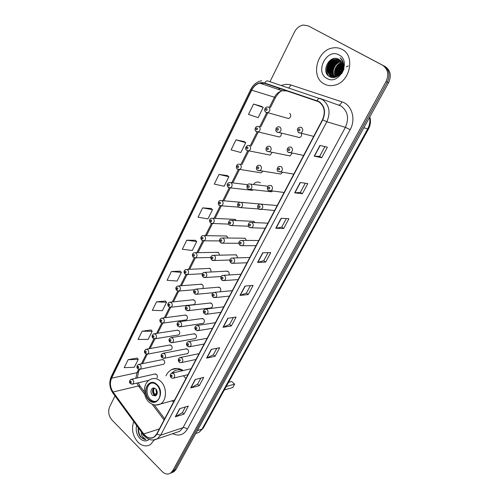 <?xml version="1.0" encoding="UTF-8"?>
<svg xmlns="http://www.w3.org/2000/svg" width="499" height="499" viewBox="0 0 499 499"><rect width="100%" height="100%" fill="white"/><g stroke="black" fill="none" stroke-linecap="round" stroke-linejoin="round"><path stroke-width="0.75" d="M183.227 370.545C179.197 368.025 175.28 367.732 171.481 369.672C169.111 370.988 167.271 373.04 165.955 375.828M277.413 136.526L279.365 136.988C280.887 136.321 281.523 135.079 281.255 133.27M268.319 154.721L270.177 155.077L272.055 152.519M259.38 172.579L261.145 172.847L262.699 171.307M244.136 202.631L242.352 202.369M236.233 220.539L235.466 219.566L233.688 219.311L235.172 219.385L212.93 218.288M227.956 238.029L226.97 236.227L225.168 235.965L226.565 235.983L204.141 235.634M219.591 255.17L218.612 252.606L216.797 252.338L218.1 252.319L195.502 252.687M211.189 271.992L210.391 268.712L208.563 268.437L209.786 268.381L187.025 269.448M202.694 288.534C203.567 287.1 203.436 285.777 202.307 284.561L200.473 284.274L201.615 284.187L178.698 285.927M169.791 307.272L171.038 307.203L168.581 306.617C167.302 304.758 167.589 303.298 169.435 302.238L171.313 302.544C172.666 304.334 172.579 305.887 171.038 307.203L194.086 304.608C195.596 303.342 195.683 301.851 194.361 300.142L192.52 299.849L193.575 299.743L170.515 302.126M161.957 323.202L163.117 323.103L160.647 322.516C159.393 320.714 159.668 319.273 161.476 318.187L163.354 318.505C164.682 320.271 164.601 321.805 163.117 323.103L186.302 319.884C187.755 318.636 187.836 317.164 186.539 315.474L184.692 315.175L185.678 315.044L162.481 318.056M177.731 335.06L178.636 334.91C180.045 333.681 180.114 332.234 178.842 330.556L176.995 330.251L177.912 330.107L154.584 333.725M170.253 349.861L171.095 349.705C172.454 348.495 172.511 347.061 171.269 345.402L169.423 345.083L170.278 344.928L146.825 349.132M162.886 364.426L163.672 364.258C164.988 363.066 165.032 361.65 163.815 360.01L161.969 359.679L162.761 359.523L139.196 364.295M157.042 377.899C157.597 376.626 157.41 375.46 156.48 374.393L154.64 374.05L155.376 373.882L131.705 379.203M286.675 118.001L288.709 118.575C291.067 117.103 291.385 115.344 289.676 113.31M288.116 155.569L290.131 155.969L292.052 153.212M278.854 173.752L280.769 174.045L282.372 172.398M263.141 204.359L261.233 204.072M254.952 222.604L254.122 221.537L252.244 221.288L253.841 221.363L232.047 220.34M246.35 240.418L245.321 238.46L243.425 238.21L244.915 238.223L222.922 237.967M237.655 257.864L236.663 255.095L234.755 254.839L236.146 254.808L213.959 255.295M228.898 274.986C229.409 273.589 229.166 272.417 228.155 271.456L226.234 271.182L227.532 271.113L205.158 272.317M219.947 291.821C221.101 290.381 221.051 288.952 219.791 287.536L217.863 287.256L219.067 287.156L196.525 289.052M187.287 310.727L188.622 310.652L186.09 310.079C184.786 308.226 185.054 306.742 186.9 305.631L188.878 305.931C190.269 307.727 190.181 309.299 188.622 310.652L211.314 307.871C212.842 306.573 212.93 305.07 211.57 303.348L209.63 303.061L210.746 302.937L188.042 305.5M179.178 326.895L180.42 326.789L177.869 326.215C176.59 324.419 176.852 322.953 178.654 321.818L180.632 322.136C181.992 323.907 181.923 325.46 180.42 326.789L203.261 323.364C204.733 322.086 204.808 320.601 203.473 318.905L201.54 318.605L202.575 318.462L179.715 321.668M194.385 338.777L195.34 338.609C196.762 337.349 196.824 335.883 195.521 334.199L193.581 333.893L194.541 333.737L171.531 337.567M186.663 353.779L187.543 353.604C188.915 352.369 188.965 350.916 187.693 349.25L185.753 348.938L186.645 348.764L163.497 353.205M297.541 137.05L299.656 137.568C301.334 136.788 301.945 135.441 301.502 133.526M171.881 400.834L173.571 401.963M228.523 187.568L230.407 187.88L228.162 187.306C226.515 185.104 226.889 183.495 229.284 182.466L231.062 182.715C232.659 184.686 232.44 186.408 230.407 187.88L252.269 190.312L253.161 189.726M248.153 189.04L250.199 189.395L247.872 188.828C246.693 188.741 246.275 184.468 248.964 183.906L250.847 184.15C252.488 186.127 252.276 187.88 250.199 189.395L271.562 191.803L272.504 191.161M172.068 472.559L173.926 471.755L176.028 469.397L388.565 82.753C391.684 75.68 390.511 70.259 385.053 66.486L308.214 25.854L303.355 25.031C299.543 25.711 296.587 28.05 294.472 32.048L269.984 81.711M115.013 395.925L109.674 406.76C107.853 411.494 108.595 415.892 111.907 419.94L162.156 471.511C164.994 474.2 167.801 474.736 170.583 473.114L172.691 470.75L386.033 81.568L387.305 82.16C390.43 75.062 389.257 69.623 383.787 65.843C389.257 69.623 390.43 75.062 387.305 82.16L174.363 470.07L387.305 82.16L388.565 82.753M170.396 473.239L172.261 472.434L174.363 470.07L172.261 472.434L170.396 473.239M341.958 49.326C339.133 47.854 336.077 47.393 332.796 47.954C316.753 50.062 310.322 77.033 324.026 83.857C327.182 85.616 330.637 86.071 334.399 85.229C349.961 82.491 355.743 55.663 341.958 49.326C339.133 47.854 336.077 47.393 332.796 47.954C316.753 50.062 310.322 77.033 324.026 83.857C327.182 85.616 330.637 86.071 334.399 85.229C349.961 82.491 355.743 55.663 341.958 49.326M133.72 421.518C131.274 429.053 132.678 435.939 137.936 442.176C142.04 446.087 146.182 446.911 150.361 444.646L154.359 439.981L150.361 444.646C146.182 446.911 142.04 446.087 137.936 442.176C132.678 435.939 131.274 429.053 133.72 421.518M318.811 101.784C324.481 106.087 325.71 112.057 322.491 119.704L156.642 434.049L153.966 437.049C150.342 438.933 146.937 437.904 143.749 433.962L113.061 392.014C110.167 387.498 109.674 382.889 111.589 378.173L251.696 90.163C253.598 86.433 256.299 84.094 259.779 83.14L264.638 83.327L318.811 101.784M318.967 101.484L264.738 83.015C259.237 81.73 254.814 84.063 251.477 90.026L111.42 378.005C109.456 382.839 109.961 387.567 112.93 392.189L143.606 434.136C148.546 439.563 152.95 439.594 156.829 434.23L322.741 119.854C326.04 112.013 324.78 105.894 318.967 101.484M185.403 406.953L182.366 412.629L175.292 416.821L183.994 414.126L188.31 406.086L179.64 408.669L175.292 416.821M182.385 412.592L183.994 414.126M200.866 378.092L197.598 384.193L190.68 387.954L199.276 385.671L203.735 377.369L195.165 379.527L190.68 387.954M197.616 384.155L199.276 385.671M216.834 348.283L213.329 354.826L206.574 358.126L215.057 356.286L219.66 347.716L211.214 349.419L206.574 358.126M213.347 354.795L215.057 356.286M233.339 317.483L229.584 324.487L223.009 327.294L231.361 325.928L236.121 317.071L227.806 318.293L223.009 327.294M229.596 324.462L231.361 325.928M324.88 146.594L319.622 156.418L314.227 156.156L321.705 157.721L327.363 147.186L319.946 145.421L314.227 156.156M319.628 156.405L321.705 157.721M302.357 193.743L300.348 192.396L294.666 192.851L302.357 193.743L307.814 183.582L300.18 182.503L294.666 192.851M286.332 218.562L281.729 227.151L275.797 228.249L283.682 228.517L288.952 218.705L281.118 218.263L275.797 228.249M281.735 227.132L283.682 228.517M265.643 262.1L263.765 260.684L257.59 262.412L265.643 262.1L270.732 252.625L262.724 252.775L257.59 262.412M250.398 285.628L246.381 293.131L240 295.408L248.215 294.553L253.136 285.391L244.965 286.095L240 295.408M246.394 293.106L248.215 294.553M386.033 81.568C389.164 74.438 387.985 68.981 382.502 65.188L308.214 25.854M165.362 301.022L156.524 301.851L152.357 310.334L162.412 310.671L166.566 302.3L165.312 300.966M151.035 329.976L142.109 331.224L138.073 339.451L148.159 339.401L152.189 331.28L150.979 329.914M137.131 358.051L128.137 359.704L124.226 367.676L134.337 367.264L138.248 359.392L137.082 357.989M211.171 208.501L202.625 207.871L198.041 217.221L207.946 218.874L212.518 209.661L211.108 208.445M227.45 175.611L219.03 174.432L214.289 184.1L224.132 186.252L228.854 176.727L227.388 175.561M244.285 141.616L236.002 139.845L231.093 149.85L240.855 152.526L245.739 142.683L244.217 141.566M261.694 106.449L253.561 104.054L248.483 114.408L258.158 117.652L263.21 107.466L261.626 106.399M180.151 271.157L171.394 271.531L167.096 280.288L177.114 281.037L181.399 272.398L180.095 271.1M186.757 240.219L182.316 249.269L192.283 250.454L196.706 241.535L195.352 240.281L186.757 240.219L196.706 241.535M263.753 260.709L268.057 252.675M300.342 192.408L305.263 183.22M202.625 207.871L212.518 209.661M219.03 174.432L228.854 176.727M236.002 139.845L245.739 142.683M253.561 104.054L263.21 107.466M171.394 271.531L181.399 272.398M156.524 301.851L166.566 302.3M142.109 331.224L152.189 331.28M128.137 359.704L138.248 359.392M341.659 72.187L342.813 69.76M341.759 73.59L344.067 68.818M346.212 66.935L347.248 66.361M347.566 66.217L348.439 65.905M339.545 73.877C339.725 71.419 340.73 69.224 342.564 67.303M342.894 66.985L343.537 66.442M339.944 74.407L339.956 74.083M340.031 73.328L342.457 68.039M342.85 67.608L343.48 67.016M338.141 75.929L338.06 75.605M337.979 75.199C337.536 71.126 339.064 67.802 342.551 65.219M343.019 64.945L343.561 64.664M338.459 75.705L338.403 75.393M338.341 74.944C338.066 71.232 339.488 68.138 342.595 65.662M343.019 65.375L343.58 65.051M336.975 76.609L336.8 76.222M336.675 75.91C335.428 70.621 337.293 66.56 342.258 63.735M337.249 76.466L337.106 76.097M336.987 75.767C335.958 70.752 337.742 66.854 342.351 64.072M335.983 77.033L335.528 76.359M335.503 76.316C332.59 71.75 336.195 63.735 341.815 62.556M336.214 76.946L335.933 76.497M335.79 76.235C333.862 70.184 335.908 65.718 341.94 62.83C336.993 66.136 334.941 70.596 335.783 76.222M335.135 77.233L334.592 76.696M334.424 76.497C330.375 72.031 334.305 62.469 340.73 61.651L341.272 61.583M335.365 77.233L334.854 76.684M334.686 76.472C330.887 71.906 334.854 62.649 341.154 61.845L341.416 61.807M334.392 77.202L334.742 77.382M334.187 77.083L333.594 76.665M333.407 76.503C328.373 72.53 332.084 61.72 339.033 60.866L340.642 60.766M334.417 77.133L333.843 76.684M333.656 76.515C328.866 72.399 332.646 61.907 339.457 61.059L340.805 60.959M335.334 77.245L332.658 76.478M332.453 76.359C326.483 73.097 329.814 60.972 337.318 60.067L339.938 60.092M334.966 77.339L332.889 76.54M332.683 76.409C326.945 72.954 330.388 61.159 337.748 60.267L340.125 60.248M342.183 60.909L342.744 61.227M341.378 71.207C343.555 66.043 342.726 62.101 338.902 59.387C329.696 53.649 320.42 71.775 329.334 76.466C335.209 80.551 344.497 72.848 343.549 64.514C343.25 61.614 342.102 59.35 340.106 57.728C343.468 61.714 343.892 66.211 341.378 71.207C339.962 73.952 337.991 75.661 335.459 76.328L330.918 75.754C324.706 72.711 327.918 60.186 335.59 59.269L339.17 59.543M342.888 67.034C342.351 71.999 340.019 75.162 335.896 76.509L331.355 75.935C325.148 72.891 328.354 60.385 336.02 59.468L339.37 59.668M342.601 62.126L343.431 63.598M342.439 61.608L343.212 62.593M339.046 54.94C326.82 47.748 314.389 72.13 326.864 78.399C338.84 86.028 351.945 61.227 339.046 54.94M332.459 58.932L331.81 59.743M331.267 60.473L329.571 63.217M327.668 67.827L326.677 73.503M328.747 76.054C324.631 70.989 327.868 61.09 334.355 58.452M330.787 77.152L329.209 74.307M328.972 73.49C328.043 67.621 330.17 62.993 335.353 59.612M332.209 77.482L331.286 75.91M331.28 75.892L330.937 75.012M330.694 74.183C329.789 68.369 331.897 63.778 337.031 60.423M337.935 59.992L339.077 59.587M333.488 77.538L333.008 76.628M332.927 76.453L332.646 75.705M332.409 74.869C331.517 69.112 333.613 64.564 338.69 61.227M339.601 60.791L340.38 60.498M341.827 60.13L342.158 60.08M337.243 75.636C336.962 71.132 338.69 67.371 342.414 64.359M342.95 63.991L343.449 63.685M338.852 75.405L338.852 75.075M338.871 74.519C339.083 71.451 340.337 68.725 342.613 66.342M343 65.974L343.58 65.475M340.748 73.49L340.867 72.991M342.626 69.055L343.275 68.17M328.361 75.729C324.593 70.733 327.575 61.414 333.675 58.57M330.588 77.077L328.885 73.871M328.616 72.754C328.005 67.452 329.964 63.161 334.492 59.88M332.047 77.457L331.074 75.817M331.037 75.742L330.606 74.569M330.344 73.44C329.752 68.201 331.692 63.953 336.164 60.703M337.748 60.267L337.318 60.067L338.771 59.512M333.332 77.545L332.789 76.534M332.739 76.416L332.322 75.262M332.06 74.12C331.492 68.937 333.413 64.739 337.823 61.514M338.996 60.872L340.256 60.367M341.765 60.005L342.089 59.961M335.44 75.455C334.916 70.403 336.806 66.292 341.098 63.117M337.056 75.736C336.706 71.07 338.478 67.209 342.37 64.146M338.653 75.561L338.64 75.224M338.646 74.707C338.809 71.432 340.131 68.55 342.607 66.049M343.013 65.687L343.58 65.219M340.461 73.846L340.543 73.415M340.892 72.112L342.114 69.448M342.732 68.519L343.368 67.721M156.748 384.991C154.372 382.889 151.983 382.452 149.569 383.675C144.872 386.026 144.666 395.564 149.213 399.674C151.621 401.857 154.072 402.3 156.555 401.003C161.202 398.589 161.32 389.008 156.748 384.991M151.528 383.026L150.704 383.4C146.014 385.752 145.808 395.264 150.349 399.368C152.045 400.959 153.86 401.626 155.8 401.371M185.89 378.622L183.482 375.728M182.927 370.614C179.939 369.403 177.108 369.503 174.425 370.913L171.513 373.283M181.792 369.715L177.37 369.896M224.357 389.95L232.752 387.542L234.649 384.136L226.265 386.494M234.649 384.136L231.617 381.461L228.586 382.296M155.775 388.808L152.569 388.222C150.473 390.212 150.424 392.576 152.432 395.32L155.676 395.907C157.753 393.904 157.79 391.54 155.775 388.808M153.998 387.923C152.058 389.962 152.064 392.289 154.016 394.909L155.838 395.807M157.023 394.173L154.409 394.852C153.056 392.838 152.725 390.705 153.418 388.453M154.291 387.973C153.23 390.031 153.368 392.139 154.69 394.304L154.409 394.852M154.69 394.304L157.279 392.919M141.223 431.791L143.3 435.265L144.716 436.357M138.26 427.737C137.836 431.236 138.622 434.348 140.612 437.062L145.939 439.706L142.153 436.326L141.08 433.132M136.614 425.485C135.535 430.363 136.62 434.673 139.888 438.415C143.107 441.384 146.207 441.709 149.195 439.407M145.939 439.706C140.98 438.727 138.466 434.797 138.391 427.917M195.72 433.569L198.958 432.408L202.089 428.997L367.663 128.979C369.665 125.23 370.295 121.351 369.547 117.346M363.821 127.769L368.437 129.073L203.311 428.055L198.958 432.408L195.733 433.55M385.053 66.486L382.502 65.188M176.028 469.397L172.691 470.75M203.311 428.055L202.089 428.997L197.323 430.656M281.317 85.497C284.611 84.169 287.854 84.007 291.042 85.023L341.834 101.815C351.814 104.721 356.192 119.186 350.155 129.653L187.35 429.159C185.859 427.886 184.412 427.394 183.008 427.687L345.402 127.332C349.312 118.251 347.828 111.14 340.948 105.994L320.314 98.521M187.35 429.159C183.657 434.997 178.773 436.494 172.71 433.662M176.297 432.446L179.746 431.279L183.008 427.687L160.666 435.147L157.347 438.852L152.944 440.062M264.738 83.015C265.649 81.393 266.616 80.695 267.645 80.932L322.223 99.426C329.321 104.778 330.856 112.219 326.833 121.756L322.741 119.854M319.953 98.39C318.992 98.184 318.038 98.927 317.102 100.636M261.657 80.695C256.891 81.674 253.274 84.562 250.81 89.371L251.477 90.026M111.42 378.005L111.221 376.664C108.913 382.259 109.437 387.667 112.799 392.894L113.042 393.231M112.93 392.189L112.799 392.894L143.637 435.091M143.606 434.136L143.425 434.797C147.473 439.887 152.114 441.241 157.347 438.852L176.103 432.508M156.829 434.23L160.666 435.147L326.833 121.756L345.402 127.332L350.155 129.653M279.814 88.523L278.18 89.383M291.042 85.023L288.778 87.986M341.834 101.815C340.917 104.079 339.888 105.146 338.746 105.002M111.589 378.173L136.994 372.691L135.84 378.273M136.851 383.138L138.435 385.958L144.704 394.285M113.061 392.014L138.435 385.958L140.362 386.544L144.342 391.815M143.749 433.962L159.343 428.94M152.17 404.209L164.059 419.996M264.638 83.327L286.95 90.961L282.228 90.756C278.841 91.635 276.215 93.849 274.363 97.392L269.398 107.347M318.393 101.553L286.95 90.961M251.696 90.163L275.46 97.536L270.408 107.647M266.759 112.631L259.717 126.734M257.128 131.923L250.224 145.77M247.685 150.86L240.898 164.452M238.403 169.454L231.761 182.771M229.191 187.917L222.804 200.717M220.227 205.881L214.009 218.344M211.426 223.521L205.37 235.653M202.781 240.849L196.887 252.662M194.279 257.877L188.547 269.373M185.934 274.612L180.351 285.796M177.725 291.06L172.298 301.939M169.654 307.241L164.377 317.813M161.713 323.146L156.592 333.413M153.91 338.784L148.939 348.757M146.238 354.165L141.404 363.846M138.685 369.297L136.994 372.691L138.491 371.718L137.331 377.943M240.262 295.352L245.209 286.077M257.84 262.38L262.961 252.768M276.041 228.236L281.349 218.275M294.903 192.857L300.404 182.534M314.451 156.187L320.165 145.471M223.271 327.219L228.049 318.262M206.848 358.033L211.464 349.369M190.955 387.842L195.421 379.465M175.567 416.702L179.889 408.594M149.001 400.079C156.998 408.481 165.512 392.164 156.96 384.579C148.839 376.402 140.674 392.576 149.001 400.079M174.563 400.086L160.41 404.04C156.212 405.918 152.301 405.163 148.677 401.764C142.346 395.807 143.063 382.658 150.455 379.427C153.873 377.712 157.266 378.336 160.628 381.286C167.146 386.968 167.003 400.585 160.41 404.04L155.663 405.063M180.376 369.104L176.995 369.965M156.505 393.262L155.913 388.946M157.285 392.775L156.617 389.912M313.696 136.383L298.439 132.516C296.799 129.752 297.223 127.987 299.718 127.22L301.583 127.438C303.423 129.553 303.118 131.424 300.685 133.052L298.789 132.834M299.668 128.979C298.402 128.992 298.09 129.59 298.733 130.782C299.999 130.775 300.311 130.177 299.668 128.979M303.648 155.426L288.204 152.183C287 152.076 286.289 147.891 289.401 146.987L291.316 147.211C293.106 149.282 292.838 151.116 290.512 152.719L288.572 152.501M289.401 148.764C288.16 148.752 287.854 149.338 288.484 150.53C289.732 150.542 290.038 149.956 289.401 148.764M293.78 174.12L278.161 171.475C276.97 171.369 276.352 167.19 279.29 166.373L281.243 166.604C282.983 168.637 282.746 170.44 280.525 172.018L278.199 171.506M279.334 168.169C278.111 168.132 277.812 168.712 278.436 169.903C279.652 169.934 279.951 169.361 279.334 168.169M284.093 192.489L268.306 190.412C267.077 190.188 266.628 186.108 269.373 185.397L271.356 185.634C273.053 187.624 272.841 189.402 270.726 190.961L268.493 190.549M269.454 187.206C268.256 187.156 267.963 187.724 268.574 188.909C269.772 188.965 270.065 188.397 269.454 187.206M274.575 210.522L258.638 208.994C256.923 206.966 257.259 205.326 259.642 204.066L261.657 204.309C263.31 206.268 263.123 208.014 261.102 209.543L258.975 209.237M259.761 205.894C258.582 205.819 258.295 206.38 258.894 207.565C260.066 207.634 260.359 207.079 259.761 205.894M265.225 228.243L251.646 227.793L249.144 227.238C247.997 227.126 247.616 222.916 250.099 222.392L252.138 222.635C253.748 224.569 253.586 226.284 251.646 227.793L249.631 227.575M250.242 224.232C249.088 224.145 248.801 224.687 249.394 225.872C250.548 225.966 250.829 225.417 250.242 224.232M256.043 245.658L242.358 245.708L239.826 245.152C238.216 243.256 238.522 241.666 240.736 240.375L242.788 240.63C244.36 242.533 244.217 244.223 242.358 245.708L240.462 245.564M240.898 242.24C239.763 242.127 239.489 242.664 240.063 243.843C241.198 243.955 241.479 243.418 240.898 242.24M247.017 262.761L233.239 263.297L230.681 262.742C229.222 260.671 229.515 259.1 231.548 258.033L233.613 258.301C235.148 260.172 235.023 261.838 233.239 263.297L231.455 263.229M231.729 259.917C230.613 259.786 230.338 260.316 230.906 261.495C232.023 261.619 232.297 261.096 231.729 259.917M238.148 279.577L224.276 280.575L221.693 280.014C220.271 278.018 220.552 276.471 222.523 275.379L224.6 275.654C226.097 277.5 225.991 279.141 224.276 280.575L222.61 280.569M222.716 277.276C221.625 277.132 221.356 277.65 221.912 278.822C223.009 278.966 223.278 278.448 222.716 277.276M229.428 296.1L215.474 297.541L212.867 296.986C211.482 295.077 211.744 293.549 213.666 292.408L215.743 292.695C217.208 294.522 217.115 296.138 215.474 297.541L213.921 297.591M213.871 294.323C212.792 294.167 212.53 294.672 213.079 295.845C214.158 296.007 214.42 295.495 213.871 294.323M220.857 312.343L206.817 314.214L204.197 313.659C202.868 311.813 203.124 310.309 204.964 309.137L207.048 309.436C208.476 311.239 208.401 312.836 206.817 314.214L205.382 314.308M205.183 311.07C204.122 310.896 203.86 311.395 204.403 312.567C205.463 312.742 205.725 312.243 205.183 311.07M212.431 328.311L198.315 330.6L195.683 330.039C194.373 328.255 194.622 326.764 196.425 325.579L198.502 325.884C199.899 327.668 199.837 329.24 198.315 330.6L196.986 330.725M196.643 327.525C195.602 327.338 195.346 327.831 195.876 328.997C196.918 329.184 197.174 328.698 196.643 327.525M204.147 344.017L189.957 346.699L187.312 346.138C186.027 344.441 186.27 342.969 188.029 341.728L190.107 342.052C191.473 343.817 191.423 345.364 189.957 346.699L188.728 346.849M188.254 343.699C187.225 343.493 186.975 343.973 187.499 345.14C188.528 345.345 188.778 344.865 188.254 343.699M195.995 359.461L181.736 362.524C180.332 362.792 179.447 362.605 179.085 361.962C177.837 360.278 178.068 358.825 179.783 357.602L181.854 357.933C183.189 359.685 183.152 361.214 181.736 362.524L180.607 362.698M180.008 359.586C178.998 359.374 178.754 359.848 179.266 361.008C180.276 361.226 180.519 360.752 180.008 359.586M187.986 374.649L173.658 378.08C172.311 378.373 171.425 378.186 170.995 377.518C169.772 375.884 170.003 374.443 171.675 373.202L173.746 373.551C175.049 375.279 175.024 376.789 173.658 378.08L172.617 378.267M171.899 375.211C170.907 374.98 170.67 375.448 171.176 376.608C172.167 376.832 172.411 376.371 171.899 375.211M299.656 137.568L276.864 131.967C275.055 131.069 275.567 127.326 278.155 126.771L279.927 126.996C281.698 129.098 281.399 130.938 279.022 132.516L277.232 132.291M277.113 130.276C278.336 130.27 278.635 129.678 278.012 128.511C276.795 128.517 276.496 129.11 277.113 130.276M290.131 155.969L267.015 151.272C265.381 150.542 265.636 146.775 268.237 146.176L270.046 146.407C271.78 148.465 271.512 150.268 269.242 151.827L267.021 151.278M267.258 149.663C268.456 149.675 268.749 149.101 268.144 147.929C266.946 147.916 266.653 148.496 267.258 149.663M280.769 174.045L257.353 170.228C256.124 170.022 255.675 165.918 258.513 165.219L260.359 165.456C262.044 167.471 261.807 169.248 259.636 170.783L257.496 170.334M257.59 168.687C258.763 168.724 259.056 168.157 258.457 166.984C257.278 166.953 256.991 167.521 257.59 168.687M248.097 187.362C249.251 187.418 249.537 186.857 248.951 185.69C247.791 185.64 247.51 186.196 248.097 187.362M258.601 208.962L240.93 207.659L238.559 207.097C236.9 205.027 237.243 203.411 239.601 202.251L241.504 202.5C243.113 204.453 242.919 206.168 240.93 207.659L238.977 207.391M238.778 205.694C239.913 205.769 240.194 205.22 239.614 204.054C238.478 203.985 238.204 204.534 238.778 205.694M248.396 226.203L231.829 225.598L229.421 225.03C228.18 224.712 228.08 220.564 230.413 220.265L232.334 220.521C233.906 222.442 233.732 224.132 231.829 225.598L229.977 225.411M229.634 223.695C230.744 223.783 231.018 223.246 230.451 222.086C229.334 221.999 229.066 222.535 229.634 223.695M238.884 243.238L222.885 243.219L220.439 242.645C218.992 240.487 219.311 238.921 221.388 237.954L223.334 238.216C224.862 240.106 224.712 241.772 222.885 243.219L221.138 243.1M220.645 241.373C221.743 241.479 222.011 240.948 221.45 239.788C220.358 239.688 220.09 240.212 220.645 241.373M229.808 260.023L214.096 260.522L211.626 259.954C210.21 257.871 210.516 256.324 212.53 255.326L214.489 255.6C215.98 257.465 215.849 259.106 214.096 260.522L212.449 260.466M211.826 258.732C212.898 258.856 213.16 258.339 212.611 257.178C211.539 257.06 211.27 257.578 211.826 258.732M221.144 276.527L205.457 277.525L202.962 276.951C201.596 274.949 201.889 273.427 203.835 272.392L205.8 272.672C207.26 274.512 207.141 276.128 205.457 277.525L203.916 277.519M203.155 275.785C204.216 275.928 204.471 275.417 203.929 274.263C202.875 274.126 202.613 274.631 203.155 275.785M213.061 292.726L196.968 294.235L194.448 293.662C193.125 291.722 193.406 290.218 195.29 289.152L197.267 289.445C198.689 291.266 198.59 292.863 196.968 294.235L195.533 294.273M194.635 292.545C195.677 292.695 195.932 292.196 195.402 291.042C194.361 290.892 194.105 291.391 194.635 292.545M186.27 309.012C187.293 309.18 187.543 308.688 187.019 307.534C185.996 307.365 185.747 307.858 186.27 309.012M178.043 325.192C179.047 325.373 179.297 324.893 178.779 323.745C177.775 323.564 177.525 324.044 178.043 325.192M195.34 338.609L172.348 342.651L169.785 342.077C168.543 340.337 168.799 338.89 170.552 337.729L172.529 338.06C173.858 339.813 173.802 341.347 172.348 342.651L171.201 342.788M169.959 341.098C170.951 341.297 171.188 340.817 170.683 339.676C169.691 339.476 169.448 339.956 169.959 341.098M187.543 353.604L164.414 358.251L161.844 357.671C160.622 356.018 160.871 354.589 162.593 353.373L164.564 353.716C165.868 355.456 165.818 356.966 164.414 358.251L163.354 358.401M162.013 356.735C162.986 356.947 163.223 356.479 162.724 355.338C161.745 355.126 161.508 355.594 162.013 356.735M288.709 118.575L265.724 112.119C263.815 111.015 264.551 107.428 267.115 106.929L268.736 107.154C270.502 109.275 270.171 111.115 267.751 112.674L266.098 112.45M265.948 110.391C267.146 110.36 267.439 109.774 266.828 108.626C265.636 108.651 265.343 109.244 265.948 110.391M279.365 136.988L256.074 131.437C254.297 130.488 254.858 126.827 257.384 126.341L259.056 126.571C260.777 128.655 260.478 130.464 258.164 131.998L256.467 131.767M256.286 129.79C257.465 129.784 257.752 129.204 257.153 128.056C255.981 128.062 255.688 128.642 256.286 129.79M270.177 155.077L246.593 150.399C244.928 148.596 245.346 146.931 247.841 145.396L249.556 145.633C251.228 147.673 250.96 149.451 248.745 150.966L246.706 150.486M246.805 148.833C247.959 148.839 248.24 148.272 247.654 147.124C246.5 147.118 246.219 147.685 246.805 148.833M261.145 172.847L237.293 169.018C235.99 168.799 235.84 164.52 238.472 164.102L240.225 164.346C241.859 166.348 241.616 168.094 239.495 169.591L237.53 169.198M237.499 167.521C238.628 167.552 238.909 166.997 238.329 165.849C237.193 165.818 236.919 166.379 237.499 167.521M228.355 185.871C229.471 185.921 229.74 185.372 229.172 184.231C228.062 184.181 227.787 184.73 228.355 185.871M260.372 182.821C257.79 181.362 255.476 181.91 253.436 184.455M238.566 207.11L221.481 205.844L219.192 205.264C217.901 204.871 217.907 200.773 220.265 200.504L222.067 200.754C223.627 202.694 223.427 204.39 221.481 205.844L219.685 205.607M219.379 203.898C220.477 203.96 220.745 203.424 220.184 202.282C219.086 202.214 218.824 202.756 219.379 203.898M228.735 224.113L212.711 223.483L210.378 222.903C208.944 220.645 209.287 219.086 211.408 218.213L213.229 218.475C214.751 220.383 214.576 222.055 212.711 223.483L211.002 223.315M210.566 221.593C211.638 221.681 211.9 221.151 211.351 220.009C210.279 219.928 210.017 220.458 210.566 221.593M219.541 240.905L204.085 240.817L201.727 240.231C200.324 238.042 200.654 236.501 202.713 235.615L204.553 235.884C206.037 237.767 205.881 239.408 204.085 240.817L202.475 240.711M201.902 238.984C202.962 239.083 203.218 238.566 202.681 237.424C201.621 237.324 201.365 237.848 201.902 238.984M210.759 257.453L195.614 257.846L193.219 257.259C191.872 255.176 192.19 253.66 194.167 252.706L196.026 252.987C197.473 254.839 197.336 256.461 195.614 257.846L194.092 257.796M193.394 256.068C194.435 256.187 194.691 255.675 194.155 254.54C193.119 254.421 192.863 254.933 193.394 256.068M202.338 273.739L187.281 274.581L184.867 273.995C183.532 271.98 183.838 270.483 185.778 269.504L187.643 269.791C189.059 271.624 188.94 273.221 187.281 274.581L185.853 274.581M185.035 272.853C186.058 272.99 186.308 272.485 185.784 271.35C184.761 271.219 184.511 271.724 185.035 272.853M194.354 289.738L179.091 291.036L176.652 290.443C175.355 288.503 175.648 287.025 177.538 286.014L179.409 286.307C180.794 288.116 180.688 289.694 179.091 291.036L177.756 291.067M176.814 289.351C177.825 289.501 178.068 289.008 177.55 287.873C176.546 287.73 176.303 288.222 176.814 289.351M168.743 305.569C169.729 305.731 169.972 305.251 169.467 304.116C168.475 303.96 168.232 304.44 168.743 305.569M160.803 321.512C161.776 321.687 162.013 321.213 161.514 320.084C160.535 319.909 160.298 320.383 160.803 321.512M178.636 334.91L155.326 338.734L152.844 338.147C151.621 336.407 151.889 334.979 153.648 333.868L155.532 334.199C156.829 335.946 156.761 337.461 155.326 338.734L154.247 338.852M152.993 337.187C153.954 337.374 154.185 336.906 153.692 335.783C152.731 335.596 152.501 336.064 152.993 337.187M171.095 349.705L147.667 354.109L145.172 353.523C143.968 351.832 144.236 350.423 145.958 349.288L147.835 349.631C149.101 351.365 149.045 352.855 147.667 354.109L146.662 354.246M145.315 352.6C146.257 352.805 146.488 352.344 146.001 351.221C145.059 351.022 144.829 351.483 145.315 352.6M163.672 364.258L140.125 369.229L137.624 368.642C136.445 367.064 136.701 365.673 138.391 364.457L140.269 364.813C141.51 366.522 141.46 368 140.125 369.229L139.196 369.385M137.768 367.763C138.691 367.975 138.922 367.526 138.441 366.403C137.512 366.191 137.287 366.64 137.768 367.763M148.995 380.307L132.709 384.105L130.202 383.519C129.048 381.972 129.297 380.587 130.95 379.371L132.821 379.739C134.038 381.436 134 382.895 132.709 384.105L131.848 384.267M130.339 382.671C131.249 382.901 131.474 382.452 131.006 381.336C130.089 381.111 129.871 381.56 130.339 382.671M177.101 368.418L171.481 369.672M369.815 116.86C371 121.02 370.539 125.087 368.437 129.073M173.926 471.755L170.583 473.114M250.81 89.371L111.221 376.664M280.033 88.597L278.517 89.496M259.779 83.14L282.228 90.756C280.276 91.198 278.018 93.456 275.46 97.536M267.776 112.917L260.746 126.989M258.158 132.166L251.259 145.976M248.72 151.06L241.946 164.62M239.451 169.61L232.815 182.896M230.313 187.911L223.87 200.804M221.331 205.894L215.081 218.394M212.505 223.552L206.455 235.671M203.842 240.898L197.972 252.644M195.327 257.946L189.645 269.323M186.963 274.693L181.455 285.715M178.736 291.154L173.409 301.826M170.658 307.334L165.493 317.663M162.711 323.24L157.715 333.238M154.896 338.883L150.068 348.551M147.211 354.259L142.539 363.615M139.658 369.391L138.491 371.718M138.31 382.802L139.957 385.995M154.179 404.864L164.689 418.804M341.154 61.845L340.73 61.651M339.457 61.059L339.033 60.866M336.02 59.468L335.59 59.269M335.896 76.509L335.459 76.328M150.704 383.4L149.569 383.675M153.823 387.91L152.569 388.222M277.207 205.544L261.532 204.222M267.901 223.178L251.864 222.467M258.756 240.506L242.377 240.387M249.781 257.521L233.07 257.989M240.961 274.244L223.932 275.292M232.291 290.674L214.969 292.289M223.77 306.816L206.168 308.987M215.393 322.691L197.535 325.404M207.16 338.297L189.052 341.541M199.07 353.641L180.725 357.409M191.105 368.736L172.548 373.002M267.975 186.258L250.829 184.137M259.96 203.966L241.354 202.401M247.616 184.699L231.006 182.678M239.9 202.164L221.887 200.642"/></g></svg>
